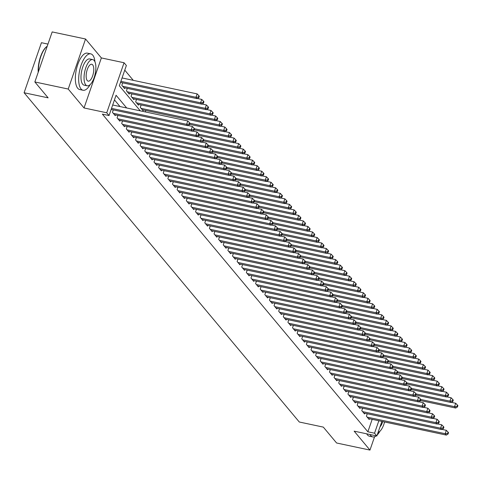 <?xml version="1.0" encoding="UTF-8"?>
<svg xmlns="http://www.w3.org/2000/svg" width="482" height="482" viewBox="0 0 482 482"><rect width="100%" height="100%" fill="white"/><g stroke="black" fill="none" stroke-linecap="round" stroke-linejoin="round"><path stroke-width="0.72" d="M47.965 44.091L41.428 42.705L24.1 92.743L299.292 422.009L323.32 427.112L336.593 442.994L369.965 450.08L374.568 436.776M24.1 92.743L48.128 97.84L34.855 81.958L52.176 31.92L85.549 39.006L68.221 89.043L84.037 107.962L106.733 112.782L124.055 62.744L126.368 65.504L119.343 85.79L140.298 110.866M84.037 107.962L101.365 57.93L85.549 39.006M101.365 57.93L124.055 62.744M133.273 80.337L124.76 70.149M34.855 81.958L68.221 89.043M367.248 413.755L366.41 416.189L369.176 419.503L369.435 418.762M362.633 408.23L361.789 410.664L364.561 413.978L364.82 413.237M358.018 402.705L357.174 405.139L359.946 408.453L360.199 407.712M353.396 397.18L352.559 399.614L355.324 402.928L355.583 402.187M348.781 391.655L347.938 394.089L350.709 397.403L350.968 396.662M344.166 386.13L343.323 388.564L346.094 391.878L346.347 391.137M339.545 380.605L338.701 383.039L341.473 386.353L341.732 385.612M334.93 375.08L334.086 377.514L336.858 380.828L337.111 380.087M330.315 369.555L329.471 371.99L332.243 375.303L332.496 374.562M325.693 364.031L324.85 366.465L327.621 369.778L327.881 369.037M321.078 358.506L320.235 360.94L323.006 364.253L323.259 363.512M316.463 352.981L315.62 355.415L318.385 358.728L318.644 357.993M311.842 347.456L310.998 349.89L313.77 353.21L314.029 352.469M307.227 341.931L306.383 344.365L309.155 347.685L309.408 346.944M302.606 336.406L301.768 338.84L304.534 342.16L304.793 341.419M297.99 330.881L297.147 333.321L299.918 336.635L300.178 335.894M293.375 325.362L292.532 327.796L295.303 331.11L295.556 330.369M288.754 319.837L287.911 322.271L290.682 325.585L290.941 324.844M284.139 314.312L283.296 316.746L286.067 320.06L286.326 319.319M279.524 308.787L278.68 311.221L281.452 314.535L281.705 313.794M274.903 303.262L274.059 305.696L276.831 309.01L277.09 308.269M270.288 297.737L269.444 300.172L272.216 303.485L272.469 302.744M265.672 292.213L264.829 294.647L267.594 297.96L267.853 297.219M261.051 286.688L260.208 289.122L262.979 292.435L263.238 291.694M256.436 281.163L255.593 283.597L258.364 286.911L258.617 286.169M251.815 275.638L250.977 278.072L253.743 281.386L254.002 280.645M247.2 270.113L246.356 272.547L249.128 275.861L249.387 275.12M242.585 264.588L241.741 267.022L244.513 270.336L244.766 269.595M237.963 259.063L237.126 261.497L239.891 264.811L240.15 264.07M233.348 253.538L232.505 255.972L235.276 259.286L235.535 258.545M228.733 248.013L227.89 250.447L230.661 253.761L230.914 253.02M224.112 242.488L223.268 244.922L226.04 248.236L226.299 247.501M219.497 236.963L218.653 239.397L221.425 242.717L221.678 241.976M214.882 231.438L214.038 233.872L216.81 237.192L217.063 236.451M210.26 225.913L209.417 228.348L212.188 231.667L212.448 230.926M205.645 220.388L204.802 222.829L207.573 226.142L207.826 225.401M201.03 214.87L200.187 217.304L202.952 220.617L203.211 219.876M196.409 209.345L195.565 211.779L198.337 215.093L198.596 214.351M191.794 203.82L190.95 206.254L193.722 209.568L193.975 208.827M187.173 198.295L186.335 200.729L189.101 204.043L189.36 203.302M182.558 192.77L181.714 195.204L184.486 198.518L184.745 197.777M177.942 187.245L177.099 189.679L179.87 192.993L180.123 192.252M173.321 181.72L172.478 184.154L175.249 187.468L175.508 186.727M168.706 176.195L167.863 178.629L170.634 181.943L170.887 181.202M164.091 170.67L163.247 173.104L166.019 176.418L166.272 175.677M159.47 165.145L158.626 167.579L161.398 170.893L161.657 170.152M154.855 159.62L154.011 162.054L156.783 165.368L157.036 164.627M150.239 154.095L149.396 156.53L152.161 159.843L152.42 159.102M145.618 148.57L144.775 151.005L147.546 154.318L147.805 153.577M141.003 143.046L140.16 145.48L142.931 148.793L143.184 148.052M136.382 137.521L135.544 139.955L138.31 143.268L138.569 142.527M131.767 131.996L130.923 134.43L133.695 137.744L133.954 137.008M127.152 126.471L126.308 128.905L129.08 132.225L129.333 131.484M122.53 120.946L121.693 123.38L124.458 126.7L124.718 125.959M117.915 115.421L117.072 117.855L119.843 121.175L120.102 120.434M113.3 109.896L112.457 112.33L115.228 115.65L115.481 114.909M122.663 82.85L121.819 85.284L124.591 88.604L124.85 87.863M127.284 88.375L126.441 90.809L129.206 94.129L129.465 93.388M131.899 93.9L131.056 96.334L133.827 99.647L134.08 98.906M136.514 99.425L135.671 101.859L138.442 105.172L138.702 104.431M141.136 104.949L140.292 107.384L143.064 110.697L143.317 109.956M145.251 111.914L145.751 110.474M126.694 107.974L116.066 95.261L109.04 115.541L102.365 114.126L367.862 431.794L372.17 419.34M120.018 106.558L114.457 99.901M381.889 421.407L376.846 435.969L354.149 431.155L369.965 450.08M376.846 435.969L374.538 433.21L378.846 420.762M367.862 431.794L374.538 433.21M109.04 115.541L106.733 112.782M111.517 108.384L186.6 124.32L187.757 125.706L111.149 109.444M112.692 105.004L187.775 120.94L186.6 124.32L189.034 124.091L189.498 124.645L189.962 123.29L189.504 122.735L189.034 124.091M189.504 122.735L187.775 120.94M187.757 125.706L189.498 124.645M120.518 82.398L197.12 98.653L195.969 97.274L197.138 93.894L122.054 77.957M198.397 97.045L198.861 97.593L199.331 96.243L198.867 95.689L198.397 97.045L195.969 97.274L120.886 81.338M198.861 97.593L197.12 98.653M197.138 93.894L198.867 95.689M38.211 72.264A18.153 7.242 -78 0 1 46.495 46.772A18.153 7.242 -78 0 1 46.7 46.615M47.236 46.194A18.599 7.417 102 0 0 46.905 46.447A18.599 7.417 102 0 0 38.379 71.776M94.972 61.889A18.599 7.417 102 0 0 92.749 55.153A18.599 7.417 102 0 0 90.755 53.864A18.599 7.417 102 0 0 80.307 67.787A18.599 7.417 102 0 0 81.042 88.959A18.599 7.417 102 0 0 83.031 90.255A18.599 7.417 102 0 0 90.146 84.627M90.755 53.864L87.417 53.153A18.599 7.417 102 0 0 76.969 67.076A18.599 7.417 102 0 0 77.704 88.254A18.599 7.417 102 0 0 79.693 89.544L83.031 90.255M87.182 85.808L84.115 85.157A13.394 5.344 -78 0 1 82.681 84.23A13.394 5.344 -78 0 1 82.151 68.98A13.394 5.344 -78 0 1 89.676 58.955L92.743 59.605A13.394 5.344 102 0 0 85.218 69.631A13.394 5.344 102 0 0 85.748 84.88A13.394 5.344 102 0 0 87.182 85.808A13.394 5.344 102 0 0 94.707 75.782A13.394 5.344 102 0 0 94.177 60.539A13.394 5.344 102 0 0 92.743 59.605M87.248 80.554A8.628 3.44 102 0 0 88.17 81.151A8.628 3.44 102 0 0 93.02 74.692A8.628 3.44 102 0 0 92.683 64.865A8.628 3.44 102 0 0 91.755 64.263A8.628 3.44 102 0 0 86.905 70.727A8.628 3.44 102 0 0 87.248 80.554M370.043 434.529A18.599 7.417 102 0 0 370.779 435.632A18.599 7.417 102 0 0 372.767 436.921A18.599 7.417 102 0 0 376.231 435.842M366.706 433.818A18.599 7.417 102 0 0 367.441 434.921A18.599 7.417 102 0 0 369.435 436.216L372.767 436.921M379.985 426.895A8.628 3.44 102 0 0 382.696 421.575M378.075 432.42A13.394 5.344 102 0 0 384.576 421.973M377.183 434.993A18.599 7.417 102 0 0 379.882 431.3M113.264 113.3L191.221 129.845L192.372 131.225L114.415 114.68M188.022 125.537L192.39 126.465L191.221 129.845L193.65 129.616L194.113 130.17L194.583 128.815L194.119 128.26L193.65 129.616M194.119 128.26L192.39 126.465M192.372 131.225L194.113 130.17M117.879 118.825L195.837 135.37L196.993 136.749L119.036 120.205M192.643 131.062L197.005 131.99L195.837 135.37L198.271 135.141L198.729 135.689L199.199 134.339L198.735 133.785L198.271 135.141M198.735 133.785L197.005 131.99M196.993 136.749L198.729 135.689M122.5 124.35L200.452 140.895L201.609 142.274L123.651 125.73M197.258 136.587L201.627 137.515L200.452 140.895L202.886 140.666L203.35 141.214L203.814 139.864L203.356 139.31L202.886 140.666M203.356 139.31L201.627 137.515M201.609 142.274L203.35 141.214M127.115 129.875L205.073 146.42L206.224 147.799L128.272 131.255M201.874 142.112L206.242 143.04L205.073 146.42L207.501 146.191L207.965 146.739L208.435 145.389L207.971 144.835L207.501 146.191M207.971 144.835L206.242 143.04M206.224 147.799L207.965 146.739M123.784 87.634L201.741 104.178L200.584 102.799L201.753 99.419L197.391 98.491M203.018 102.57L203.476 103.118L203.946 101.768L203.488 101.214L203.018 102.57L200.584 102.799L122.627 86.254M203.476 103.118L201.741 104.178M201.753 99.419L203.488 101.214M128.399 93.159L206.356 109.703L205.199 108.323L206.374 104.943L202.006 104.016M207.634 108.095L208.097 108.643L208.567 107.293L208.103 106.739L207.634 108.095L205.199 108.323L127.248 91.779M208.097 108.643L206.356 109.703M206.374 104.943L208.103 106.739M133.02 98.683L210.971 115.228L209.821 113.848L210.989 110.468L206.627 109.541M212.255 113.619L212.713 114.168L213.183 112.818L212.719 112.264L212.255 113.619L209.821 113.848L131.863 97.304M212.713 114.168L210.971 115.228M210.989 110.468L212.719 112.264M137.635 104.208L215.593 120.753L214.436 119.373L215.605 115.993L211.243 115.065M216.87 119.144L217.334 119.693L217.798 118.343L217.34 117.789L216.87 119.144L214.436 119.373L136.478 102.829M217.334 119.693L215.593 120.753M215.605 115.993L217.34 117.789M131.731 135.4L209.688 151.944L210.845 153.324L132.887 136.78M206.495 147.637L210.857 148.564L209.688 151.944L212.122 151.716L212.58 152.264L213.05 150.914L212.592 150.36L212.122 151.716M212.592 150.36L210.857 148.564M210.845 153.324L212.58 152.264M142.25 109.733L220.208 126.278L219.051 124.898L220.226 121.518L215.858 120.59M221.485 124.669L221.949 125.218L222.419 123.868L221.955 123.314L221.485 124.669L219.051 124.898L141.099 108.354M221.949 125.218L220.208 126.278M220.226 121.518L221.955 123.314M136.352 140.925L214.303 157.469L215.46 158.849L137.503 142.304M211.11 153.162L215.478 154.089L214.303 157.469L216.737 157.24L217.201 157.789L217.671 156.439L217.207 155.885L216.737 157.24M217.207 155.885L215.478 154.089M215.46 158.849L217.201 157.789M189.607 124.326L224.823 131.803L223.672 130.423L224.841 127.043L220.479 126.115M226.106 130.188L226.564 130.743L227.034 129.393L226.57 128.839L226.106 130.188L223.672 130.423L189.944 123.265M226.564 130.743L224.823 131.803M224.841 127.043L226.57 128.839M140.967 146.45L218.924 162.994L220.075 164.374L142.124 147.829M215.731 158.686L220.093 159.614L218.924 162.994L221.358 162.765L221.816 163.314L222.286 161.964L221.822 161.41L221.358 162.765M221.822 161.41L220.093 159.614M220.075 164.374L221.816 163.314M194.222 129.851L229.444 137.328L228.287 135.948L229.462 132.568L225.094 131.64M230.721 135.713L231.185 136.267L231.649 134.918L231.191 134.364L230.721 135.713L228.287 135.948L194.559 128.79M231.185 136.267L229.444 137.328M229.462 132.568L231.191 134.364M145.582 151.975L223.54 168.519L224.696 169.899L146.739 153.354M220.346 164.211L224.708 165.139L223.54 168.519L225.974 168.284L226.432 168.839L226.902 167.489L226.444 166.935L225.974 168.284M226.444 166.935L224.708 165.139M224.696 169.899L226.432 168.839M198.837 135.376L234.059 142.853L232.908 141.473L234.077 138.093L229.709 137.165M235.337 141.238L235.8 141.792L236.27 140.443L235.806 139.888L235.337 141.238L232.908 141.473L199.174 134.315M235.8 141.792L234.059 142.853M234.077 138.093L235.806 139.888M150.203 157.5L228.155 174.044L229.312 175.424L151.354 158.879M224.961 169.736L229.33 170.664L228.155 174.044L230.589 173.809L231.053 174.363L231.523 173.014L231.059 172.46L230.589 173.809M231.059 172.46L229.33 170.664M229.312 175.424L231.053 174.363M203.458 140.901L238.68 148.378L237.524 146.998L238.692 143.618L234.33 142.69M239.958 146.763L240.416 147.317L240.886 145.968L240.422 145.413L239.958 146.763L237.524 146.998L203.796 139.834M240.416 147.317L238.68 148.378M238.692 143.618L240.422 145.413M154.818 163.024L232.776 179.569L233.927 180.949L155.975 164.404M229.583 175.261L233.945 176.189L232.776 179.569L235.21 179.334L235.668 179.888L236.138 178.539L235.674 177.985L235.21 179.334M235.674 177.985L233.945 176.189M233.927 180.949L235.668 179.888M208.073 146.426L243.296 153.903L242.139 152.523L243.314 149.143L238.945 148.215M244.573 152.288L245.037 152.842L245.501 151.487L245.043 150.938L244.573 152.288L242.139 152.523L208.411 145.359M245.037 152.842L243.296 153.903M243.314 149.143L245.043 150.938M159.434 168.543L237.391 185.094L238.548 186.474L160.59 169.929M234.198 180.786L238.56 181.714L237.391 185.094L239.825 184.859L240.289 185.413L240.753 184.064L240.295 183.509L239.825 184.859M240.295 183.509L238.56 181.714M238.548 186.474L240.289 185.413M212.689 151.951L247.911 159.428L246.76 158.048L247.929 154.668L243.567 153.74M249.188 157.813L249.652 158.367L250.122 157.012L249.658 156.463L249.188 157.813L246.76 158.048L213.026 150.884M249.652 158.367L247.911 159.428M247.929 154.668L249.658 156.463M164.055 174.068L242.012 190.619L243.163 191.999L165.206 175.454M238.813 186.311L243.181 187.239L242.012 190.619L244.44 190.384L244.904 190.938L245.374 189.589L244.91 189.034L244.44 190.384M244.91 189.034L243.181 187.239M243.163 191.999L244.904 190.938M217.31 157.475L252.532 164.952L251.375 163.573L252.544 160.187L248.182 159.265M253.809 163.338L254.267 163.892L254.737 162.536L254.279 161.988L253.809 163.338L251.375 163.573L217.647 156.409M254.267 163.892L252.532 164.952M252.544 160.187L254.279 161.988M168.67 179.593L246.627 196.144L247.778 197.524L169.827 180.979M243.434 191.836L247.796 192.764L246.627 196.144L249.061 195.909L249.519 196.463L249.989 195.108L249.525 194.559L249.061 195.909M249.525 194.559L247.796 192.764M247.778 197.524L249.519 196.463M221.925 163L257.147 170.477L255.99 169.098L257.165 165.712L252.797 164.79M258.424 168.863L258.888 169.417L259.358 168.061L258.894 167.513L258.424 168.863L255.99 169.098L222.262 161.934M258.888 169.417L257.147 170.477M257.165 165.712L258.894 167.513M173.291 185.118L251.243 201.669L252.399 203.049L174.442 186.504M248.049 197.361L252.417 198.283L251.243 201.669L253.677 201.434L254.141 201.988L254.604 200.633L254.147 200.084L253.677 201.434M254.147 200.084L252.417 198.283M252.399 203.049L254.141 201.988M226.546 168.525L261.762 176.002L260.611 174.617L261.78 171.237L257.418 170.315M263.045 174.388L263.503 174.942L263.973 173.586L263.509 173.038L263.045 174.388L260.611 174.617L226.877 167.459M263.503 174.942L261.762 176.002M261.78 171.237L263.509 173.038M177.906 190.643L255.864 207.194L257.014 208.573L179.063 192.029M252.664 202.886L257.033 203.808L255.864 207.194L258.292 206.959L258.756 207.513L259.226 206.157L258.762 205.609L258.292 206.959M258.762 205.609L257.033 203.808M257.014 208.573L258.756 207.513M231.161 174.05L266.383 181.527L265.227 180.141L266.395 176.761L262.033 175.84M267.661 179.913L268.125 180.467L268.588 179.111L268.131 178.563L267.661 179.913L265.227 180.141L231.499 172.984M268.125 180.467L266.383 181.527M266.395 176.761L268.131 178.563M182.521 196.168L260.479 212.719L261.636 214.098L183.678 197.548M257.286 208.411L261.648 209.333L260.479 212.719L262.913 212.484L263.371 213.038L263.841 211.682L263.377 211.134L262.913 212.484M263.377 211.134L261.648 209.333M261.636 214.098L263.371 213.038M235.776 179.575L270.998 187.052L269.842 185.666L271.017 182.286L266.648 181.359M272.276 185.437L272.74 185.992L273.21 184.636L272.746 184.088L272.276 185.437L269.842 185.666L236.114 178.509M272.74 185.992L270.998 187.052M271.017 182.286L272.746 184.088M187.143 201.693L265.094 218.238L266.251 219.623L188.293 203.073M261.901 213.936L266.269 214.858L265.094 218.238L267.528 218.009L267.992 218.563L268.456 217.207L267.998 216.659L267.528 218.009M267.998 216.659L266.269 214.858M266.251 219.623L267.992 218.563M240.398 185.1L275.614 192.577L274.463 191.191L275.632 187.811L271.27 186.883M276.897 190.962L277.355 191.517L277.825 190.161L277.361 189.607L276.897 190.962L274.463 191.191L240.735 184.034M277.355 191.517L275.614 192.577M275.632 187.811L277.361 189.607M191.758 207.218L269.715 223.762L270.866 225.148L192.914 208.598M266.522 219.461L270.884 220.382L269.715 223.762L272.143 223.534L272.607 224.088L273.077 222.732L272.613 222.184L272.143 223.534M272.613 222.184L270.884 220.382M270.866 225.148L272.607 224.088M245.013 190.625L280.235 198.102L279.078 196.716L280.247 193.336L275.885 192.408M281.512 196.487L281.976 197.042L282.44 195.686L281.982 195.132L281.512 196.487L279.078 196.716L245.35 189.559M281.976 197.042L280.235 198.102M280.247 193.336L281.982 195.132M196.373 212.743L274.33 229.287L275.487 230.673L197.53 214.122M271.137 224.98L275.499 225.907L274.33 229.287L276.764 229.058L277.222 229.613L277.692 228.257L277.234 227.703L276.764 229.058M277.234 227.703L275.499 225.907M275.487 230.673L277.222 229.613M249.628 196.15L284.85 203.621L283.699 202.241L284.868 198.861L280.5 197.933M286.127 202.012L286.591 202.567L287.061 201.211L286.597 200.657L286.127 202.012L283.699 202.241L249.965 195.083M286.591 202.567L284.85 203.621M284.868 198.861L286.597 200.657M200.994 218.268L278.945 234.812L280.102 236.198L202.145 219.647M275.752 230.504L280.12 231.432L278.945 234.812L281.38 234.583L281.843 235.138L282.313 233.782L281.85 233.228L281.38 234.583M281.85 233.228L280.12 231.432M280.102 236.198L281.843 235.138M254.249 201.675L289.465 209.146L288.314 207.766L289.483 204.386L285.121 203.458M290.748 207.537L291.206 208.085L291.676 206.736L291.212 206.182L290.748 207.537L288.314 207.766L254.586 200.608M291.206 208.085L289.465 209.146M289.483 204.386L291.212 206.182M205.609 223.793L283.567 240.337L284.717 241.717L206.766 225.172M280.373 236.029L284.735 236.957L283.567 240.337L286.001 240.108L286.459 240.663L286.929 239.307L286.465 238.753L286.001 240.108M286.465 238.753L284.735 236.957M284.717 241.717L286.459 240.663M258.864 207.2L294.086 214.671L292.929 213.291L294.104 209.911L289.736 208.983M295.364 213.062L295.828 213.61L296.291 212.261L295.834 211.706L295.364 213.062L292.929 213.291L259.202 206.133M295.828 213.61L294.086 214.671M294.104 209.911L295.834 211.706M210.224 229.318L288.182 245.862L289.339 247.242L211.381 230.697M284.989 241.554L289.351 242.482L288.182 245.862L290.616 245.633L291.08 246.182L291.544 244.832L291.086 244.278L290.616 245.633M291.086 244.278L289.351 242.482M289.339 247.242L291.08 246.182M263.479 212.725L298.701 220.196L297.551 218.816L298.72 215.436L294.351 214.508M299.979 218.587L300.443 219.135L300.913 217.786L300.449 217.231L299.979 218.587L297.551 218.816L263.817 211.658M300.443 219.135L298.701 220.196M298.72 215.436L300.449 217.231M214.845 234.842L292.797 251.387L293.954 252.767L215.996 236.222M289.604 247.079L293.972 248.007L292.797 251.387L295.231 251.158L295.695 251.706L296.165 250.357L295.701 249.803L295.231 251.158M295.701 249.803L293.972 248.007M293.954 252.767L295.695 251.706M268.1 218.25L303.323 225.721L302.166 224.341L303.335 220.961L298.973 220.033M304.6 224.112L305.058 224.66L305.528 223.311L305.064 222.756L304.6 224.112L302.166 224.341L268.438 217.183M305.058 224.66L303.323 225.721M303.335 220.961L305.064 222.756M219.461 240.367L297.418 256.912L298.569 258.292L220.617 241.747M294.225 252.604L298.587 253.532L297.418 256.912L299.852 256.683L300.31 257.231L300.78 255.882L300.316 255.327L299.852 256.683M300.316 255.327L298.587 253.532M298.569 258.292L300.31 257.231M272.716 223.768L307.938 231.246L306.781 229.866L307.956 226.486L303.588 225.558M309.215 229.637L309.679 230.185L310.143 228.836L309.685 228.281L309.215 229.637L306.781 229.866L273.053 222.708M309.679 230.185L307.938 231.246M307.956 226.486L309.685 228.281M224.082 245.892L302.033 262.437L303.19 263.817L225.233 247.272M298.84 258.129L303.208 259.057L302.033 262.437L304.467 262.208L304.931 262.756L305.395 261.407L304.937 260.852L304.467 262.208M304.937 260.852L303.208 259.057M303.19 263.817L304.931 262.756M228.697 251.417L306.654 267.962L307.805 269.342L229.848 252.797M303.455 263.654L307.823 264.582L306.654 267.962L309.083 267.733L309.546 268.281L310.016 266.932L309.552 266.377L309.083 267.733M309.552 266.377L307.823 264.582M307.805 269.342L309.546 268.281M233.312 256.942L311.27 273.487L312.426 274.867L234.469 258.322M308.076 269.179L312.438 270.107L311.27 273.487L313.704 273.258L314.162 273.806L314.632 272.457L314.168 271.902L313.704 273.258M314.168 271.902L312.438 270.107M312.426 274.867L314.162 273.806M277.337 229.293L312.553 236.77L311.402 235.391L312.571 232.011L308.209 231.083M313.83 235.162L314.294 235.71L314.764 234.36L314.3 233.806L313.83 235.162L311.402 235.391L277.668 228.233M314.294 235.71L312.553 236.77M312.571 232.011L314.3 233.806M281.952 234.818L317.174 242.295L316.017 240.916L317.186 237.536L312.824 236.608M318.451 240.681L318.909 241.235L319.379 239.885L318.921 239.331L318.451 240.681L316.017 240.916L282.289 233.758M318.909 241.235L317.174 242.295M317.186 237.536L318.921 239.331M286.567 240.343L321.789 247.82L320.632 246.441L321.807 243.061L317.439 242.133M323.067 246.206L323.53 246.76L324 245.41L323.536 244.856L323.067 246.206L320.632 246.441L286.904 239.283M323.53 246.76L321.789 247.82M321.807 243.061L323.536 244.856M237.933 262.467L315.885 279.012L317.042 280.391L239.084 263.847M312.691 274.704L317.06 275.632L315.885 279.012L318.319 278.777L318.783 279.331L319.247 277.981L318.789 277.427L318.319 278.777M318.789 277.427L317.06 275.632M317.042 280.391L318.783 279.331M291.188 245.868L326.404 253.345L325.254 251.966L326.422 248.585L322.06 247.658M327.688 251.731L328.146 252.285L328.616 250.935L328.152 250.381L327.688 251.731L325.254 251.966L291.526 244.808M328.146 252.285L326.404 253.345M326.422 248.585L328.152 250.381M242.548 267.992L320.506 284.537L321.657 285.916L243.705 269.372M317.307 280.229L321.675 281.157L320.506 284.537L322.934 284.302L323.398 284.856L323.868 283.506L323.404 282.952L322.934 284.302M323.404 282.952L321.675 281.157M321.657 285.916L323.398 284.856M295.803 251.393L331.026 258.87L329.869 257.49L331.038 254.11L326.676 253.183M332.303 257.255L332.767 257.81L333.231 256.46L332.773 255.906L332.303 257.255L329.869 257.49L296.141 250.333M332.767 257.81L331.026 258.87M331.038 254.11L332.773 255.906M247.164 273.517L325.121 290.062L326.278 291.441L248.32 274.897M321.928 285.754L326.29 286.682L325.121 290.062L327.555 289.827L328.013 290.381L328.483 289.031L328.025 288.477L327.555 289.827M328.025 288.477L326.29 286.682M326.278 291.441L328.013 290.381M300.419 256.918L335.641 264.395L334.484 263.015L335.659 259.635L331.291 258.707M336.918 262.78L337.382 263.335L337.852 261.985L337.388 261.431L336.918 262.78L334.484 263.015L300.756 255.852M337.382 263.335L335.641 264.395M335.659 259.635L337.388 261.431M251.785 279.036L329.736 295.587L330.893 296.966L252.936 280.422M326.543 291.279L330.911 292.206L329.736 295.587L332.17 295.352L332.634 295.906L333.104 294.556L332.64 294.002L332.17 295.352M332.64 294.002L330.911 292.206M330.893 296.966L332.634 295.906M305.04 262.443L340.256 269.92L339.105 268.54L340.274 265.16L335.912 264.232M341.539 268.305L341.997 268.86L342.467 267.504L342.003 266.956L341.539 268.305L339.105 268.54L305.377 261.377M341.997 268.86L340.256 269.92M340.274 265.16L342.003 266.956M256.4 284.561L334.357 301.111L335.508 302.491L257.557 285.947M331.164 296.804L335.526 297.731L334.357 301.111L336.791 300.876L337.249 301.431L337.719 300.081L337.255 299.527L336.791 300.876M337.255 299.527L335.526 297.731M335.508 302.491L337.249 301.431M309.655 267.968L344.877 275.445L343.72 274.065L344.895 270.679L340.527 269.757M346.154 273.83L346.618 274.385L347.082 273.029L346.624 272.481L346.154 273.83L343.72 274.065L309.992 266.901M346.618 274.385L344.877 275.445M344.895 270.679L346.624 272.481M261.015 290.086L338.973 306.636L340.129 308.016L262.172 291.471M335.779 302.328L340.141 303.256L338.973 306.636L341.407 306.401L341.865 306.956L342.334 305.6L341.877 305.052L341.407 306.401M341.877 305.052L340.141 303.256M340.129 308.016L341.865 306.956M314.27 273.493L349.492 280.97L348.341 279.59L349.51 276.204L345.142 275.282M350.769 279.355L351.233 279.909L351.703 278.554L351.239 278.006L350.769 279.355L348.341 279.59L314.607 272.426M351.233 279.909L349.492 280.97M349.51 276.204L351.239 278.006M265.636 295.611L343.588 312.161L344.744 313.541L266.787 296.996M340.394 307.853L344.763 308.775L343.588 312.161L346.022 311.926L346.486 312.481L346.956 311.125L346.492 310.577L346.022 311.926M346.492 310.577L344.763 308.775M344.744 313.541L346.486 312.481M318.891 279.018L354.113 286.495L352.957 285.115L354.125 281.729L349.763 280.807M355.391 284.88L355.849 285.434L356.319 284.079L355.855 283.53L355.391 284.88L352.957 285.115L319.229 277.951M355.849 285.434L354.113 286.495M354.125 281.729L355.855 283.53M270.251 301.136L348.209 317.686L349.36 319.066L271.408 302.521M345.016 313.378L349.378 314.3L348.209 317.686L350.643 317.451L351.101 318.006L351.571 316.65L351.107 316.102L350.643 317.451M351.107 316.102L349.378 314.3M349.36 319.066L351.101 318.006M323.506 284.543L358.728 292.02L357.572 290.634L358.747 287.254L354.378 286.332M360.006 290.405L360.47 290.959L360.934 289.604L360.476 289.055L360.006 290.405L357.572 290.634L323.844 283.476M360.47 290.959L358.728 292.02M358.747 287.254L360.476 289.055M274.867 306.66L352.824 323.211L353.981 324.591L276.023 308.04M349.631 318.903L353.993 319.825L352.824 323.211L355.258 322.976L355.722 323.53L356.186 322.175L355.728 321.627L355.258 322.976M355.728 321.627L353.993 319.825M353.981 324.591L355.722 323.53M328.122 290.068L363.344 297.545L362.193 296.159L363.362 292.779L359 291.857M364.621 295.93L365.085 296.484L365.555 295.129L365.091 294.58L364.621 295.93L362.193 296.159L328.459 289.001M365.085 296.484L363.344 297.545M363.362 292.779L365.091 294.58M279.488 312.185L357.445 328.73L358.596 330.116L280.638 313.565M354.246 324.428L358.614 325.35L357.445 328.73L359.873 328.501L360.337 329.055L360.807 327.7L360.343 327.151L359.873 328.501M360.343 327.151L358.614 325.35M358.596 330.116L360.337 329.055M332.743 295.593L367.965 303.07L366.808 301.684L367.977 298.304L363.615 297.376M369.242 301.455L369.7 302.009L370.17 300.654L369.712 300.099L369.242 301.455L366.808 301.684L333.08 294.526M369.7 302.009L367.965 303.07M367.977 298.304L369.712 300.099M284.103 317.71L362.06 334.255L363.211 335.641L285.26 319.09M358.867 329.953L363.229 330.875L362.06 334.255L364.494 334.026L364.952 334.58L365.422 333.225L364.958 332.676L364.494 334.026M364.958 332.676L363.229 330.875M363.211 335.641L364.952 334.58M337.358 301.117L372.58 308.594L371.423 307.209L372.598 303.829L368.23 302.901M373.857 306.98L374.321 307.534L374.791 306.178L374.327 305.624L373.857 306.98L371.423 307.209L337.695 300.051M374.321 307.534L372.58 308.594M372.598 303.829L374.327 305.624M288.724 323.235L366.675 339.78L367.832 341.166L289.875 324.615M363.482 335.472L367.85 336.4L366.675 339.78L369.11 339.551L369.574 340.105L370.037 338.75L369.58 338.195L369.11 339.551M369.58 338.195L367.85 336.4M367.832 341.166L369.574 340.105M341.979 306.642L377.195 314.113L376.044 312.734L377.213 309.354L372.851 308.426M378.478 312.505L378.936 313.059L379.406 311.703L378.942 311.149L378.478 312.505L376.044 312.734L342.31 305.576M378.936 313.059L377.195 314.113M377.213 309.354L378.942 311.149M293.339 328.76L371.297 345.305L372.447 346.691L294.496 330.14M368.097 340.997L372.466 341.925L371.297 345.305L373.725 345.076L374.189 345.63L374.659 344.275L374.195 343.72L373.725 345.076M374.195 343.72L372.466 341.925M372.447 346.691L374.189 345.63M346.594 312.167L381.816 319.638L380.659 318.259L381.828 314.879L377.466 313.951M383.094 318.03L383.558 318.578L384.021 317.228L383.564 316.674L383.094 318.03L380.659 318.259L346.932 311.101M383.558 318.578L381.816 319.638M381.828 314.879L383.564 316.674M297.954 334.285L375.912 350.83L377.069 352.215L299.111 335.665M372.719 346.522L377.081 347.45L375.912 350.83L378.346 350.601L378.804 351.155L379.274 349.799L378.81 349.245L378.346 350.601M378.81 349.245L377.081 347.45M377.069 352.215L378.804 351.155M351.209 317.692L386.431 325.163L385.275 323.784L386.45 320.403L382.081 319.476M387.709 323.555L388.173 324.103L388.643 322.753L388.179 322.199L387.709 323.555L385.275 323.784L351.547 316.626M388.173 324.103L386.431 325.163M386.45 320.403L388.179 322.199M302.576 339.81L380.527 356.355L381.684 357.734L303.726 341.19M377.334 352.047L381.702 352.975L380.527 356.355L382.961 356.126L383.425 356.674L383.889 355.324L383.431 354.77L382.961 356.126M383.431 354.77L381.702 352.975M381.684 357.734L383.425 356.674M355.83 323.217L391.047 330.688L389.896 329.308L391.065 325.928L386.703 325.001M392.33 329.079L392.788 329.628L393.258 328.278L392.794 327.724L392.33 329.079L389.896 329.308L356.168 322.151M392.788 329.628L391.047 330.688M391.065 325.928L392.794 327.724M307.191 345.335L385.148 361.88L386.299 363.259L308.347 346.715M381.955 357.572L386.317 358.5L385.148 361.88L387.576 361.651L388.04 362.199L388.51 360.849L388.046 360.295L387.576 361.651M388.046 360.295L386.317 358.5M386.299 363.259L388.04 362.199M360.446 328.742L395.668 336.213L394.511 334.833L395.68 331.453L391.318 330.525M396.945 334.604L397.409 335.153L397.873 333.803L397.415 333.249L396.945 334.604L394.511 334.833L360.783 327.676M397.409 335.153L395.668 336.213M395.68 331.453L397.415 333.249M311.806 350.86L389.763 367.404L390.92 368.784L312.963 352.24M386.57 363.097L390.932 364.024L389.763 367.404L392.197 367.176L392.655 367.724L393.125 366.374L392.667 365.82L392.197 367.176M392.667 365.82L390.932 364.024M390.92 368.784L392.655 367.724M365.061 334.261L400.283 341.738L399.132 340.358L400.301 336.978L395.933 336.05M401.56 340.129L402.024 340.678L402.494 339.328L402.03 338.774L401.56 340.129L399.132 340.358L365.398 333.201M402.024 340.678L400.283 341.738M400.301 336.978L402.03 338.774M316.427 356.385L394.378 372.929L395.535 374.309L317.578 357.764M391.185 368.622L395.553 369.549L394.378 372.929L396.813 372.7L397.276 373.249L397.746 371.899L397.282 371.345L396.813 372.7M397.282 371.345L395.553 369.549M395.535 374.309L397.276 373.249M369.682 339.786L404.898 347.263L403.747 345.883L404.916 342.503L400.554 341.575M406.181 345.654L406.639 346.203L407.109 344.853L406.645 344.299L406.181 345.654L403.747 345.883L370.019 338.726M406.639 346.203L404.898 347.263M404.916 342.503L406.645 344.299M321.042 361.91L399 378.454L400.15 379.834L322.199 363.289M395.806 374.146L400.168 375.074L399 378.454L401.434 378.225L401.892 378.774L402.362 377.424L401.898 376.87L401.434 378.225M401.898 376.87L400.168 375.074M400.15 379.834L401.892 378.774M374.297 345.311L409.519 352.788L408.362 351.408L409.537 348.028L405.169 347.1M410.797 351.173L411.26 351.727L411.724 350.378L411.267 349.824L410.797 351.173L408.362 351.408L374.635 344.25M411.26 351.727L409.519 352.788M409.537 348.028L411.267 349.824M325.657 367.435L403.615 383.979L404.772 385.359L326.814 368.814M400.422 379.671L404.784 380.599L403.615 383.979L406.049 383.75L406.513 384.299L406.977 382.949L406.519 382.395L406.049 383.75M406.519 382.395L404.784 380.599M404.772 385.359L406.513 384.299M378.912 350.836L414.134 358.313L412.984 356.933L414.152 353.553L409.784 352.625M415.412 356.698L415.876 357.252L416.346 355.903L415.882 355.348L415.412 356.698L412.984 356.933L379.25 349.775M415.876 357.252L414.134 358.313M414.152 353.553L415.882 355.348M330.278 372.96L408.23 389.504L409.387 390.884L331.429 374.339M405.037 385.196L409.405 386.124L408.23 389.504L410.664 389.269L411.128 389.824L411.598 388.474L411.134 387.92L410.664 389.269M411.134 387.92L409.405 386.124M409.387 390.884L411.128 389.824M383.533 356.361L418.756 363.838L417.599 362.458L418.768 359.078L414.406 358.15M420.033 362.223L420.491 362.777L420.961 361.428L420.497 360.873L420.033 362.223L417.599 362.458L383.871 355.3M420.491 362.777L418.756 363.838M418.768 359.078L420.497 360.873M334.894 378.484L412.851 395.029L414.002 396.409L336.05 379.864M409.658 390.721L414.02 391.649L412.851 395.029L415.285 394.794L415.743 395.348L416.213 393.999L415.749 393.445L415.285 394.794M415.749 393.445L414.02 391.649M414.002 396.409L415.743 395.348M388.149 361.886L423.371 369.363L422.214 367.983L423.389 364.603L419.021 363.675M424.648 367.748L425.112 368.302L425.576 366.953L425.118 366.398L424.648 367.748L422.214 367.983L388.486 360.825M425.112 368.302L423.371 369.363M423.389 364.603L425.118 366.398M339.515 384.009L417.466 400.554L418.623 401.934L340.666 385.389M414.273 396.246L418.641 397.174L417.466 400.554L419.9 400.319L420.364 400.873L420.828 399.524L420.37 398.969L419.9 400.319M420.37 398.969L418.641 397.174M418.623 401.934L420.364 400.873M392.77 367.411L427.986 374.888L426.835 373.508L428.004 370.128L423.642 369.2M429.263 373.273L429.727 373.827L430.197 372.478L429.733 371.923L429.263 373.273L426.835 373.508L393.101 366.344M429.727 373.827L427.986 374.888M428.004 370.128L429.733 371.923M344.13 389.528L422.087 406.079L423.238 407.459L345.281 390.914M418.888 401.771L423.256 402.699L422.087 406.079L424.515 405.844L424.979 406.398L425.449 405.049L424.985 404.494L424.515 405.844M424.985 404.494L423.256 402.699M423.238 407.459L424.979 406.398M397.385 372.935L432.607 380.412L431.45 379.033L432.619 375.653L428.257 374.725M433.884 378.798L434.342 379.352L434.812 377.996L434.354 377.448L433.884 378.798L431.45 379.033L397.722 371.869M434.342 379.352L432.607 380.412M432.619 375.653L434.354 377.448M348.745 395.053L426.703 411.604L427.859 412.984L349.902 396.439M423.509 407.296L427.871 408.224L426.703 411.604L429.137 411.369L429.595 411.923L430.065 410.574L429.601 410.019L429.137 411.369M429.601 410.019L427.871 408.224M427.859 412.984L429.595 411.923M402 378.46L437.222 385.937L436.065 384.558L437.24 381.172L432.872 380.25M438.5 384.323L438.963 384.877L439.433 383.521L438.969 382.973L438.5 384.323L436.065 384.558L402.337 377.394M438.963 384.877L437.222 385.937M437.24 381.172L438.969 382.973M353.366 400.578L431.318 417.129L432.474 418.509L354.517 401.964M428.124 412.821L432.493 413.749L431.318 417.129L433.752 416.894L434.216 417.448L434.68 416.093L434.222 415.544L433.752 416.894M434.222 415.544L432.493 413.749M432.474 418.509L434.216 417.448M406.621 383.985L441.837 391.462L440.687 390.083L441.855 386.697L437.493 385.775M443.121 389.848L443.579 390.402L444.049 389.046L443.585 388.498L443.121 389.848L440.687 390.083L406.959 382.919M443.579 390.402L441.837 391.462M441.855 386.697L443.585 388.498M357.981 406.103L435.939 422.654L437.09 424.033L359.138 407.489M432.74 418.346L437.108 419.268L435.939 422.654L438.367 422.419L438.831 422.973L439.301 421.617L438.837 421.069L438.367 422.419M438.837 421.069L437.108 419.268M437.09 424.033L438.831 422.973M411.236 389.51L446.459 396.987L445.302 395.608L446.471 392.221L442.108 391.3M447.736 395.373L448.2 395.927L448.664 394.571L448.206 394.023L447.736 395.373L445.302 395.608L411.574 388.444M448.2 395.927L446.459 396.987M446.471 392.221L448.206 394.023M362.597 411.628L440.554 428.179L441.711 429.558L363.753 413.014M437.361 423.871L441.723 424.793L440.554 428.179L442.988 427.944L443.446 428.498L443.916 427.142L443.458 426.594L442.988 427.944M443.458 426.594L441.723 424.793M441.711 429.558L443.446 428.498M415.852 395.035L451.074 402.512L449.917 401.126L451.092 397.746L446.724 396.825M452.351 400.897L452.815 401.452L453.285 400.096L452.821 399.548L452.351 400.897L449.917 401.126L416.189 393.969M452.815 401.452L451.074 402.512M451.092 397.746L452.821 399.548M367.218 417.153L445.169 433.704L446.326 435.083L368.368 418.533M441.976 429.396L446.344 430.318L445.169 433.704L447.603 433.469L448.067 434.023L448.537 432.667L448.073 432.119L447.603 433.469M448.073 432.119L446.344 430.318M446.326 435.083L448.067 434.023M420.473 400.56L455.689 408.037L454.538 406.651L455.707 403.271L451.345 402.349M456.972 406.422L457.43 406.977L457.9 405.621L457.436 405.073L456.972 406.422L454.538 406.651L420.81 399.494M457.43 406.977L455.689 408.037M455.707 403.271L457.436 405.073M46.495 46.772L46.905 46.447"/></g></svg>
